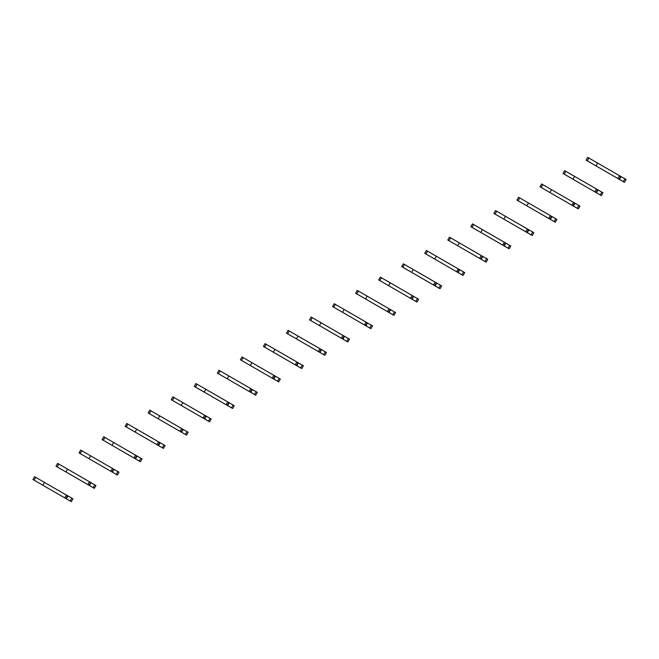 <?xml version="1.0" encoding="UTF-8"?>
<svg xmlns="http://www.w3.org/2000/svg" width="659" height="659" viewBox="0 0 659 659"><rect width="100%" height="100%" fill="white"/><g stroke="black" fill="none" stroke-linecap="round" stroke-linejoin="round"><path stroke-width="0.99" d="M623.282 181.645L624.913 178.82L626.05 179.479L624.419 182.304L620.135 179.825L619.732 178.935L620.786 177.098L621.758 177.007L587.713 157.344L586.082 160.17L590.423 162.674M624.913 178.82L621.758 177.007M597.639 163.078L596.008 165.895L619.04 179.199L620.671 176.373M620.135 179.825L603.059 169.973M597.68 166.859L586.082 160.17M617.903 178.54L619.534 175.714M600.234 194.949L601.865 192.131L603.001 192.79L601.37 195.608L597.087 193.136L596.683 192.239L597.738 190.41L598.718 190.311L565.834 171.324L564.664 170.656L563.041 173.474L567.383 175.986M601.865 192.131L598.718 190.311M574.59 176.381L572.959 179.207L595.991 192.502L597.622 189.685M597.087 193.136L580.011 183.276M574.632 180.171L563.041 173.474M594.855 191.843L596.486 189.026M577.185 208.26L578.816 205.435L579.953 206.094L578.322 208.919L574.038 206.44L573.635 205.55L574.697 203.713L575.669 203.615L541.624 183.96L539.993 186.785L544.334 189.29M578.816 205.435L575.669 203.615M551.542 189.685L549.911 192.51L572.951 205.814L574.574 202.988M574.038 206.44L556.962 196.58M551.583 193.474L539.993 186.785M571.806 205.155L573.437 202.329M554.137 221.564L555.768 218.739L556.904 219.398L555.282 222.223L554.137 221.564L550.99 219.744L550.586 218.854L551.649 217.017L552.621 216.926L551.534 216.292L518.575 197.263L516.944 200.089L521.285 202.593M555.768 218.739L552.621 216.926M528.493 202.997L526.862 205.814L548.758 218.458L549.903 219.118L551.534 216.292M550.99 219.744L533.922 209.892M528.534 206.778L516.944 200.089M548.758 218.458L550.389 215.633M531.088 234.868L532.719 232.05L533.864 232.701L532.233 235.527L527.941 233.055L527.538 232.157L528.6 230.329L529.572 230.23L495.527 210.575L493.896 213.392L498.237 215.905M532.719 232.05L529.572 230.23M505.445 216.3L503.814 219.126L526.854 232.421L528.485 229.604M527.941 233.055L510.873 223.195M505.486 220.09L493.896 213.392M525.709 231.762L527.34 228.945M508.04 248.179L509.671 245.354L510.816 246.013L509.185 248.83L508.04 248.179L504.893 246.359L504.489 245.469L505.552 243.632L506.524 243.533L472.478 223.879L470.847 226.704L475.188 229.208M509.671 245.354L506.524 243.533M482.396 229.604L480.773 232.429L503.805 245.733L505.437 242.907M504.893 246.359L487.825 236.499M482.437 233.393L470.847 226.704M502.669 245.074L504.292 242.248M484.999 261.483L486.622 258.657L487.767 259.317L486.136 262.142L481.844 259.662L481.449 258.773L482.503 256.936L483.475 256.845L481.251 255.552L449.43 237.182L447.799 240.008L452.14 242.512M486.622 258.657L483.475 256.845M459.356 242.916L457.725 245.733L480.757 259.036L482.388 256.211M481.844 259.662L464.776 249.81M459.397 246.697L447.799 240.008M479.62 258.377L481.251 255.552M461.951 274.787L463.582 271.969L464.719 272.62L463.088 275.446L458.804 272.974L458.4 272.076L459.455 270.248L460.427 270.149L436.307 256.219L426.381 250.494L424.75 253.311L429.091 255.824M463.582 271.969L460.427 270.149M436.307 256.219L434.676 259.045L457.708 272.34L459.339 269.523M458.804 272.974L441.728 263.114M436.349 260.008L424.75 253.311M456.572 271.681L458.203 268.864M438.902 288.09L440.533 285.273L441.67 285.932L440.039 288.749L435.756 286.278L435.352 285.388L436.406 283.551L437.387 283.452L404.502 264.465L403.333 263.798L401.71 266.623L406.051 269.127M440.533 285.273L437.387 283.452M413.259 269.523L411.628 272.348L434.66 285.652L436.291 282.826M435.756 286.278L418.679 276.418M413.3 273.312L401.71 266.623M433.523 284.993L435.154 282.167M415.854 301.402L417.485 298.576L418.622 299.235L416.999 302.061L415.854 301.402L412.707 299.581L412.303 298.692L413.366 296.855L414.338 296.764L380.292 277.101L378.661 279.927L383.003 282.431M417.485 298.576L414.338 296.764M390.21 282.835L388.579 285.652L410.475 298.296L411.62 298.955L413.242 296.13M412.707 299.581L395.639 289.729M390.252 286.616L378.661 279.927M410.475 298.296L412.106 295.471M392.805 314.705L394.436 311.88L395.573 312.539L393.95 315.364L389.658 312.893L389.255 311.995L390.317 310.167L391.289 310.068L358.405 291.08L357.244 290.413L355.613 293.23L359.954 295.743M394.436 311.88L391.289 310.068M367.162 296.138L365.531 298.964L387.426 311.6L388.571 312.259L390.202 309.433M389.658 312.893L372.59 303.033M367.203 299.927L355.613 293.23M387.426 311.6L389.057 308.783M369.757 328.009L371.388 325.192L372.533 325.851L370.902 328.668L366.61 326.197L366.206 325.307L367.269 323.47L368.241 323.371L335.357 304.384L334.195 303.717L332.564 306.542L336.906 309.046M371.388 325.192L368.241 323.371M344.113 309.442L342.491 312.267L364.378 324.912L365.523 325.562L367.154 322.745M366.61 326.197L349.542 316.336M344.155 313.231L332.564 306.542M364.378 324.912L366.009 322.086M346.708 341.321L348.339 338.495L349.484 339.154L347.853 341.98L346.708 341.321L343.561 339.5L343.158 338.611L344.22 336.774L345.192 336.683L311.147 317.02L309.516 319.846L313.857 322.35M348.339 338.495L345.192 336.683M321.065 322.753L319.442 325.571L342.474 338.874L344.105 336.049M343.561 339.5L326.493 329.648M321.106 326.534L309.516 319.846M341.337 338.215L342.96 335.39M323.668 354.624L325.291 351.799L326.436 352.458L324.805 355.283L320.521 352.812L320.117 351.914L321.172 350.086L322.144 349.987L288.098 330.332L286.467 333.149L290.808 335.653M325.291 351.799L322.144 349.987M298.025 336.057L296.393 338.883L319.426 352.178L321.057 349.352M320.521 352.812L303.445 342.952M298.066 339.846L286.467 333.149M318.289 351.519L319.92 348.702M300.619 367.928L302.25 365.111L303.387 365.77L301.756 368.587L297.473 366.116L297.069 365.226L298.123 363.389L299.104 363.29L266.22 344.303L265.05 343.636L263.427 346.461L267.76 348.965M302.25 365.111L299.104 363.29M274.976 349.361L273.345 352.186L296.377 365.481L298.008 362.664M297.473 366.116L280.396 356.255M275.017 353.15L263.427 346.461M295.24 364.831L296.871 362.005M277.571 381.24L279.202 378.414L280.339 379.073L278.708 381.899L274.424 379.419L274.02 378.53L275.075 376.693L276.055 376.594L242.001 356.939L240.378 359.765L244.72 362.269M279.202 378.414L276.055 376.594M251.927 362.672L250.296 365.49L272.192 378.134L273.337 378.793L274.96 375.968M274.424 379.419L257.348 369.567M251.969 366.453L240.378 359.765M272.192 378.134L273.823 375.309M254.522 394.543L256.153 391.718L257.29 392.377L255.667 395.202L254.522 394.543L251.376 392.723L250.972 391.833L252.035 390.004L253.007 389.906L251.919 389.271L218.961 370.251L217.33 373.068L221.671 375.572M256.153 391.718L253.007 389.906M228.879 375.976L227.248 378.801L249.143 391.438L250.288 392.097L251.919 389.271M251.376 392.723L234.307 382.871M228.92 379.765L217.33 373.068M249.143 391.438L250.774 388.612M231.474 407.847L233.105 405.03L234.25 405.689L232.619 408.506L228.327 406.035L227.923 405.145L228.986 403.308L229.958 403.209L197.074 384.222L195.912 383.554L194.281 386.38L198.623 388.884M233.105 405.03L229.958 403.209M205.83 389.28L204.199 392.105L227.24 405.4L228.871 402.583M228.327 406.035L211.259 396.174M205.872 393.069L194.281 386.38M226.095 404.741L227.726 401.924M208.425 421.159L210.056 418.333L211.201 418.992L209.57 421.818L208.425 421.159L205.278 419.338L204.875 418.449L205.938 416.612L206.91 416.513L172.864 396.858L171.233 399.683L175.574 402.188M210.056 418.333L206.91 416.513M182.782 402.591L181.159 405.409L204.191 418.712L205.822 415.887M205.278 419.338L188.21 409.486M182.823 406.372L171.233 399.683M203.054 418.053L204.677 415.228M185.385 434.462L187.008 431.637L188.153 432.296L186.522 435.121L182.23 432.642L181.826 431.752L182.889 429.915L183.861 429.825L149.815 410.17L148.184 412.987L152.526 415.491M187.008 431.637L183.861 429.825M159.742 415.895L158.111 418.72L181.143 432.016L182.774 429.19M182.23 432.642L165.162 422.79M159.775 419.684L148.184 412.987M180.006 431.357L181.629 428.531M162.336 447.766L163.967 444.949L165.104 445.608L163.473 448.425L159.19 445.954L158.786 445.064L159.84 443.227L160.812 443.128L136.693 429.198L126.767 423.473L125.136 426.299L129.477 428.803M163.967 444.949L160.812 443.128M136.693 429.198L135.062 432.024L158.094 445.319L159.725 442.502M159.19 445.954L142.113 436.093M136.734 432.988L125.136 426.299M156.957 444.66L158.588 441.843M139.288 461.078L140.919 458.252L142.056 458.911L140.425 461.737L136.141 459.257L135.738 458.367L136.792 456.53L137.772 456.432L103.718 436.777L102.096 439.602L106.437 442.107M140.919 458.252L137.772 456.432M113.645 442.51L112.014 445.327L135.046 458.631L136.677 455.806M136.141 459.257L119.065 449.405M113.686 446.291L102.096 439.602M133.909 457.972L135.54 455.147M116.239 474.381L117.87 471.556L119.007 472.215L117.376 475.04L113.093 472.561L112.689 471.671L113.752 469.834L114.724 469.743L80.678 450.081L79.047 452.906L83.388 455.41M117.87 471.556L114.724 469.743M90.596 455.814L88.965 458.639L112.005 471.935L113.628 469.109M113.093 472.561L96.016 462.709M90.637 459.603L79.047 452.906M110.86 471.276L112.491 468.45M93.191 487.685L94.822 484.867L95.959 485.526L94.336 488.344L90.044 485.872L89.64 484.983L90.703 483.146L91.675 483.047L58.791 464.06L57.63 463.392L55.999 466.21L60.34 468.722M94.822 484.867L91.675 483.047M67.547 469.117L65.916 471.943L88.957 485.238L90.588 482.421M90.044 485.872L72.976 476.012M67.589 472.907L55.999 466.21M87.812 484.579L89.443 481.762M70.142 500.997L71.773 498.171L72.918 498.83L71.287 501.656L70.142 500.997L66.996 499.176L66.592 498.286L67.655 496.449L68.627 496.351L34.581 476.696L32.95 479.521L37.291 482.026M71.773 498.171L68.627 496.351M44.499 482.429L42.868 485.246L64.763 497.891L65.908 498.55L67.539 495.725M66.996 499.176L49.927 489.324M44.54 486.21L32.95 479.521M64.763 497.891L66.394 495.066M587.251 160.845L588.874 158.02M564.203 174.149L565.834 171.324M541.154 187.453L542.785 184.635M518.106 200.764L519.737 197.939M495.057 214.068L496.688 211.242M472.009 227.371L473.64 224.554M448.968 240.675L450.591 237.858M425.92 253.987L427.543 251.161M402.871 267.29L404.502 264.465M379.823 280.594L381.454 277.777M356.774 293.906L358.405 291.08M333.726 307.209L335.357 304.384M310.677 320.513L312.308 317.696M287.637 333.825L289.26 330.999M264.589 347.128L266.22 344.303M241.54 360.432L243.171 357.615M218.491 373.744L220.122 370.918M195.443 387.047L197.074 384.222M172.394 400.351L174.025 397.534M149.346 413.663L150.977 410.837M126.306 426.966L127.928 424.141M103.257 440.27L104.888 437.452M80.209 453.581L81.84 450.756M57.16 466.885L58.791 464.06M34.111 480.189L35.743 477.371"/></g></svg>
